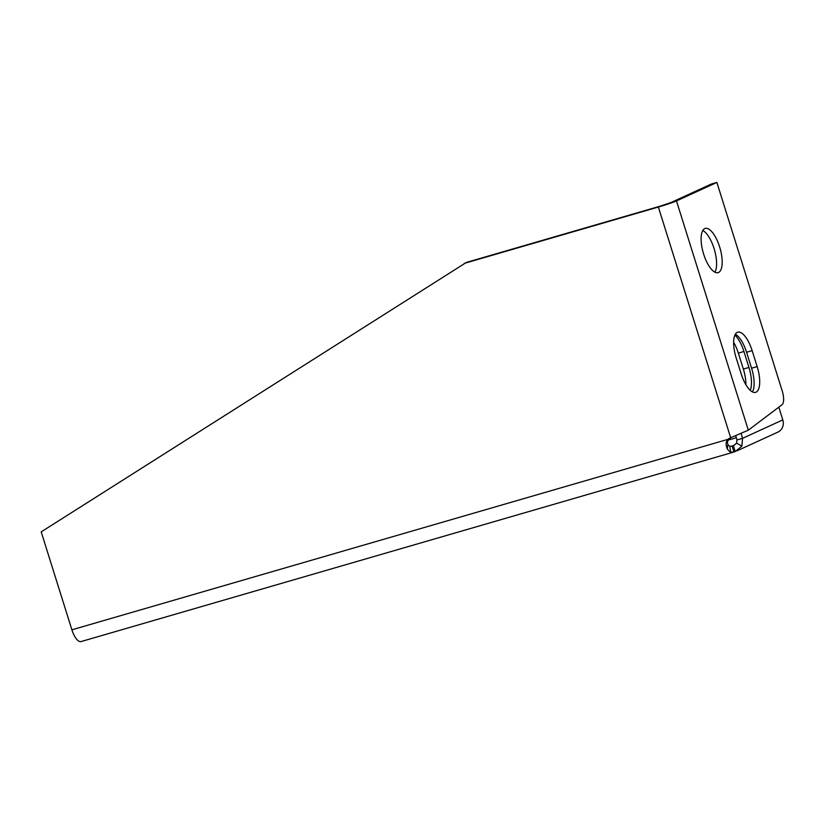 <?xml version="1.0" encoding="UTF-8"?>
<svg xmlns="http://www.w3.org/2000/svg" width="824" height="824" viewBox="0 0 824 824"><rect width="100%" height="100%" fill="white"/><g stroke="black" fill="none" stroke-linecap="round" stroke-linejoin="round"><path stroke-width="1.24" d="M735.791 435.814L736.944 439.964L742.527 438.347L741.219 433.63M733.226 452.222L81.061 641.566A14.657 5.541 73.8 0 1 71.894 629.814L41.2 531.871L466.384 262.423L660.549 206.052L670.901 202.56L711.287 184.061L716.88 182.434L782.234 390.998A12.566 4.748 -106.2 0 1 781.997 404.749L748.326 430.179L730.043 437.997A8.374 7.746 -114.6 0 0 729.693 438.152A8.374 7.746 -114.6 0 0 727.839 439.377L730.023 438.378A8.374 7.746 65.4 0 1 730.991 437.637M728.334 440.067L736.326 437.75M730.023 438.378C727.726 440.088 727.005 442.097 727.87 444.404A8.374 3.162 73.8 0 0 729.765 446.217L730.692 452.139L733.957 451.985L735.214 451.542L733.339 445.557L732.072 446L733.957 451.985L733.37 452.18M778.804 407.159L782.8 419.9A10.465 9.682 -114.6 0 1 777.856 432.126L736.934 450.862M734.895 335.08A23.031 8.704 -106.2 0 1 743.928 351.498L748.934 367.463A23.031 8.704 -106.2 0 1 750.221 390.318M464.211 263.412L658.366 207.04A14.657 0.762 162.6 0 0 676.483 200.932L716.88 182.434M718.528 272.487A23.031 8.704 -106.2 0 1 718.075 272.651A23.031 8.704 -106.2 0 1 703.294 252.958A23.031 8.704 -106.2 0 1 705.231 228.413A23.031 8.704 -106.2 0 1 719.826 247.488A23.031 8.704 -106.2 0 1 718.528 272.487M757.153 366.587A23.031 8.704 -106.2 0 1 755.587 392.368A23.031 8.704 -106.2 0 1 741.188 373.9L736.182 357.946A23.031 8.704 -106.2 0 1 737.748 332.165A23.031 8.704 -106.2 0 1 752.147 350.633L757.153 366.587L751.57 368.215L746.565 352.25A23.031 8.704 73.8 0 0 735.327 334.245M745.895 384.736A23.031 8.704 73.8 0 0 743.351 369.08L738.345 353.115A23.031 8.704 73.8 0 0 733.628 342.29M729.765 446.217L731.485 446.186M730.692 452.139A14.657 5.541 -106.2 0 1 727.376 448.967C725.573 445.073 725.738 441.87 727.839 439.377L71.894 629.814M714.913 272.188A23.031 8.704 73.8 0 0 714.429 249.734A23.031 8.704 73.8 0 0 702.81 230.504M752.425 391.905A23.031 8.704 73.8 0 0 751.57 368.215M782.8 419.9L742.527 438.347L741.909 446.144L735.214 451.542M736.944 439.964L736.594 443.137L734.143 445.228M731.187 446.258L732.072 446M733.339 445.557L734.843 444.867M676.483 200.932L748.326 430.179M727.87 444.404L727.376 448.967M730.672 437.75L658.366 207.04M746.565 352.25L752.147 350.633M743.351 369.08L748.934 367.463M738.345 353.115L743.928 351.498M736.594 443.137L741.909 446.144"/></g></svg>
